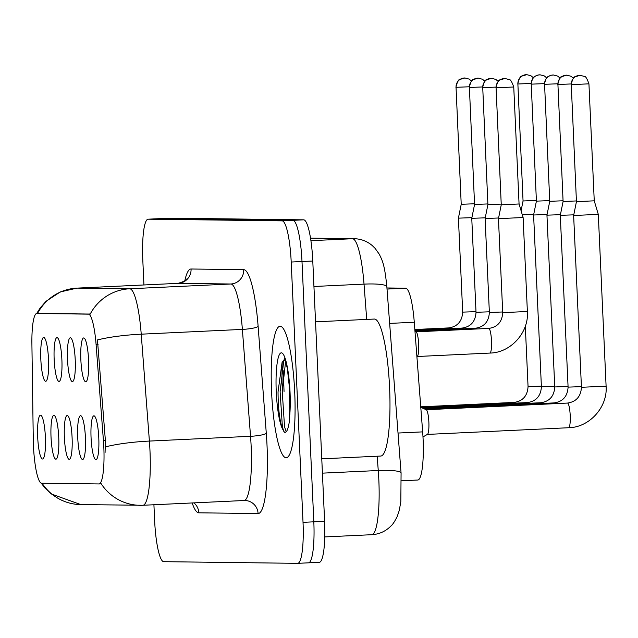<?xml version="1.0" encoding="UTF-8"?>
<svg xmlns="http://www.w3.org/2000/svg" width="638" height="638" viewBox="0 0 638 638"><rect width="100%" height="100%" fill="white"/><g stroke="black" fill="none" stroke-linecap="round" stroke-linejoin="round"><path stroke-width="0.96" d="M67.516 359.641A21.939 3.852 87.3 0 1 71.033 338.092A21.939 3.852 87.3 0 1 75.22 359.744A21.939 3.852 87.3 0 1 73.075 381.229A21.939 3.852 87.3 0 1 67.516 359.641M54.166 359.481A21.939 3.852 87.3 0 1 57.691 337.925A21.939 3.852 87.3 0 1 61.878 359.577A21.939 3.852 87.3 0 1 59.725 381.061A21.939 3.852 87.3 0 1 54.166 359.481M40.824 359.314A21.939 3.852 87.3 0 1 44.341 337.757A21.939 3.852 87.3 0 1 48.528 359.409A21.939 3.852 87.3 0 1 46.383 380.894A21.939 3.852 87.3 0 1 40.824 359.314M80.859 359.808A21.939 3.852 87.3 0 1 84.383 338.26A21.939 3.852 87.3 0 1 88.57 359.904A21.939 3.852 87.3 0 1 86.417 381.396A21.939 3.852 87.3 0 1 80.859 359.808M77.724 437.54A21.939 3.852 87.3 0 1 81.241 415.992A21.939 3.852 87.3 0 1 85.428 437.636A21.939 3.852 87.3 0 1 83.275 459.129A21.939 3.852 87.3 0 1 77.724 437.54M64.374 437.373A21.939 3.852 87.3 0 1 67.891 415.824A21.939 3.852 87.3 0 1 72.086 437.469A21.939 3.852 87.3 0 1 69.933 458.961A21.939 3.852 87.3 0 1 64.374 437.373M51.032 437.205A21.939 3.852 87.3 0 1 54.549 415.657A21.939 3.852 87.3 0 1 58.736 437.309A21.939 3.852 87.3 0 1 56.591 458.794A21.939 3.852 87.3 0 1 51.032 437.205M37.682 437.046A21.939 3.852 87.3 0 1 41.199 415.49A21.939 3.852 87.3 0 1 45.394 437.142A21.939 3.852 87.3 0 1 43.24 458.626A21.939 3.852 87.3 0 1 37.682 437.046M91.067 437.708A21.939 3.852 87.3 0 1 94.584 416.151A21.939 3.852 87.3 0 1 98.778 437.804A21.939 3.852 87.3 0 1 96.625 459.288A21.939 3.852 87.3 0 1 91.067 437.708M386.939 287.961L405.624 288.193A41.143 7.217 87.3 0 1 414.277 322.246L422.659 431.878A41.143 7.217 87.3 0 1 423.09 439.016A41.143 7.217 87.3 0 1 417.802 480.023A41.143 7.217 87.3 0 1 417.73 480.031M103.428 440.619A37.028 6.492 87.3 0 1 103.819 447.039A37.028 6.492 87.3 0 1 99.057 483.947A37.028 6.492 87.3 0 1 98.994 483.947L41.661 483.237A37.028 6.492 87.3 0 1 33.28 439.741L31.9 343.882A37.028 6.492 87.3 0 1 36.852 313.402A37.028 6.492 87.3 0 1 36.916 313.394L88.307 314.032A37.028 6.492 87.3 0 1 96.099 344.679L103.428 440.619L105.382 440.523L105.079 452.47M294.708 392.155A65.826 11.548 -92.7 0 0 280.034 326.257A65.826 11.548 -92.7 0 0 271.581 391.868A65.826 11.548 -92.7 0 0 286.247 457.765A65.826 11.548 -92.7 0 0 294.708 392.155A65.826 11.548 -92.7 0 0 280.034 326.257A65.826 11.548 -92.7 0 0 271.581 391.868A65.826 11.548 -92.7 0 0 286.247 457.765A65.826 11.548 -92.7 0 0 294.708 392.155M282.251 361.993A65.826 11.548 -92.7 0 0 282.291 389.643A65.826 11.548 -92.7 0 1 282.251 361.993M37.602 313.362A48.002 47.252 -89.3 0 1 77.046 288.121L129.681 288.775A54.86 9.618 87.3 0 1 141.229 334.176L149.396 441.073A54.86 9.618 87.3 0 1 149.97 450.595A54.86 9.618 87.3 0 1 142.928 505.272A54.86 9.618 87.3 0 1 142.824 505.272A48.002 47.252 -89.3 0 1 140.049 505.32A48.002 47.252 -89.3 0 1 101.027 483.5L100.318 483.883M153.917 504.754L154.627 520.488A41.143 7.217 -92.7 0 0 163.719 561.671L297.667 563.338A41.143 7.217 -92.7 0 0 297.739 563.338L308.529 562.828A41.143 7.217 -92.7 0 1 308.449 562.828A41.143 7.217 -92.7 0 0 308.529 562.828A41.143 7.217 -92.7 0 0 313.816 521.82L301.997 261.524A41.143 7.217 -92.7 0 0 292.898 220.341L158.958 218.674A41.143 7.217 -92.7 0 0 158.886 218.674A41.143 7.217 -92.7 0 0 158.806 218.682M37.53 313.505L90.165 314.159A48.002 47.252 90.7 0 1 129.681 288.775L230.836 283.998L178.193 283.344A54.86 9.618 -92.7 0 0 178.098 283.344A54.86 9.618 -92.7 0 0 177.994 283.352M243.971 500.495A54.86 9.618 -92.7 0 0 244.075 500.495A54.86 9.618 -92.7 0 0 251.125 445.818A54.86 9.618 -92.7 0 0 250.543 436.296L242.376 329.399L141.229 334.176A48.002 7.72 175.6 0 0 97.454 339.942L105.382 440.523M297.739 563.338A41.143 7.217 -92.7 0 0 303.026 522.331L291.207 262.035A41.143 7.217 -92.7 0 0 282.108 220.852L148.168 219.185A41.143 7.217 -92.7 0 0 148.096 219.185A41.143 7.217 -92.7 0 0 142.808 260.192L143.933 284.963M319.239 562.317A41.143 7.217 -92.7 0 0 319.319 562.317A41.143 7.217 -92.7 0 0 324.606 521.31L312.779 261.022A41.143 7.217 -92.7 0 0 303.688 219.831L169.748 218.164A41.143 7.217 -92.7 0 0 169.676 218.164A41.143 7.217 -92.7 0 0 169.596 218.172M319.319 562.317L308.529 562.828A41.143 7.217 -92.7 0 0 313.816 521.82L301.997 261.524A41.143 7.217 -92.7 0 0 292.898 220.341L158.958 218.674A41.143 7.217 -92.7 0 0 158.886 218.674L148.096 219.185M420.777 407.291L426.312 409.787A12.345 2.161 87.3 0 1 428.864 422.109A12.345 2.161 87.3 0 1 427.468 434.35L422.986 436.91M581.441 387.29L573.642 215.492L598.3 214.376L606.1 386.165C607.799 407.052 589.448 427.492 568.625 427.731A12.345 2.161 87.3 0 0 570.205 415.426A12.345 2.161 87.3 0 0 567.621 403.096A12.345 2.161 87.3 0 0 567.461 403.072C576.194 401.82 580.859 396.557 581.441 387.29L606.1 386.165M571.265 84.655L588.938 83.833C587.04 78.474 585.501 76.01 584.312 76.416L580.141 75.324A8.916 8.772 -89.3 0 0 579.631 75.332A8.916 8.772 90.7 0 0 571.265 84.655L576.441 201.64L594.249 200.826L598.3 214.376M414.979 331.385L416.104 331.896A12.345 2.161 87.3 0 1 418.656 344.209A12.345 2.161 87.3 0 1 417.268 356.451L416.909 356.658M527.379 311.504L502.72 312.628L498.453 218.651L523.112 217.526L527.379 311.504C529.077 332.39 510.727 352.83 489.904 353.069A12.345 2.161 87.3 0 0 491.491 340.764A12.345 2.161 87.3 0 0 488.899 328.434A12.345 2.161 87.3 0 0 488.74 328.411L416.008 331.848M496.085 87.805L513.75 86.991C511.851 81.632 510.312 79.16 509.124 79.575L504.961 78.482A8.916 8.772 -89.3 0 0 504.443 78.49A8.916 8.772 90.7 0 0 496.085 87.805L501.253 204.79L519.069 203.985L523.112 217.526M581.409 386.644L568.091 387.122L560.292 215.325L573.769 214.839M573.434 78.243L570.97 76.257L566.799 75.156A8.916 8.772 -89.3 0 0 566.281 75.172A8.916 8.772 90.7 0 0 557.923 84.487L563.099 201.472L576.409 200.946M568.067 386.476L554.749 386.955L546.949 215.166L560.427 214.679M560.092 78.083L557.62 76.089L553.449 74.997A8.916 8.772 -89.3 0 0 552.939 75.005A8.916 8.772 90.7 0 0 544.573 84.32L549.749 201.305L563.067 200.779M554.717 386.309L541.399 386.787L533.599 214.998L547.077 214.512M546.742 77.916L544.278 75.922L540.107 74.829A8.916 8.772 -89.3 0 0 539.588 74.837A8.916 8.772 90.7 0 0 531.231 84.152L536.406 201.137L549.717 200.619M533.4 77.748L530.928 75.755L526.765 74.662A8.916 8.772 -89.3 0 0 526.246 74.67A8.916 8.772 90.7 0 0 517.881 83.993L523.056 200.978L536.375 200.452M522.299 214.807L533.735 214.344M502.688 311.982L489.37 312.461L485.103 218.483L498.581 217.997M498.246 81.401L495.782 79.407L491.611 78.314A8.916 8.772 -89.3 0 0 491.1 78.322A8.916 8.772 90.7 0 0 482.735 87.645L487.91 204.631L501.221 204.104M489.346 311.815L476.028 312.293L471.761 218.316L485.239 217.829M484.904 81.233L482.44 79.24L478.269 78.147A8.916 8.772 -89.3 0 0 477.75 78.155A8.916 8.772 90.7 0 0 469.393 87.478L474.56 204.463L487.879 203.937M475.996 311.655L462.686 312.126L458.411 218.148L471.889 217.662M471.554 81.066L469.09 79.08L464.919 77.98A8.916 8.772 -89.3 0 0 464.408 77.988A8.916 8.772 90.7 0 0 456.042 87.31L461.218 204.296L474.528 203.769M321.767 458.834L380.782 456.042A68.569 12.026 -92.7 0 0 389.595 387.697A68.569 12.026 -92.7 0 0 374.315 319.056L315.547 321.831M285.034 359.545L282.1 362.296L278.04 391.884C278.152 408.998 279.699 421.439 282.682 429.215L284.444 432.277C286.438 432.963 288.025 429.701 289.189 422.5L290.091 405.058L289.907 392.083L287.299 368.094L284.532 358.484M289.804 414.612L289.548 386.054M284.444 432.277L285.05 432.397M283.862 431.519L282.395 426.886L280.114 391.732L283.846 359.968M286.215 431.766L284.54 426.782L282.251 391.628L285.625 361.22M398.016 433.043L422.659 431.878M36.916 313.394L38.24 313.338M88.307 314.032L89.631 313.976M96.099 344.679L98.053 344.592M99.129 483.939L100.453 483.875M389.643 323.402L414.277 322.246M387.019 289.07L405.624 288.193M184.845 280.712A68.569 12.026 87.3 0 1 191.065 269.005L243.7 269.659A68.569 12.026 87.3 0 1 258.127 326.417L266.293 433.314A68.569 12.026 87.3 0 1 258.087 513.558L198.825 512.816A13.717 13.502 90.7 0 0 193.912 502.864M198.825 512.816A68.569 12.026 87.3 0 1 192.166 502.943M105.429 446.887A48.002 7.72 175.6 0 1 149.396 441.073L250.543 436.296A13.717 2.209 -4.4 0 0 266.293 433.314M42.076 483.237A48.002 47.252 90.7 0 0 80.787 504.586L142.928 505.272L244.769 500.479A13.717 13.502 90.7 0 0 244.155 500.487M36.733 313.41L40.25 307.867L46.024 301.311L60.291 291.941L76.943 288.129A54.86 9.618 87.3 0 1 77.046 288.121L178.193 283.344A13.717 13.502 90.7 0 0 191.065 269.005M303.026 522.331L324.606 521.31M291.207 262.035L312.779 261.022M282.108 220.852L303.688 219.831M148.168 219.185L169.748 218.164M258.127 326.417A13.717 2.209 -4.4 0 1 242.376 329.399A54.86 9.618 -92.7 0 0 230.836 283.998A13.717 13.502 90.7 0 0 243.7 269.659M258.087 513.558A13.717 13.502 90.7 0 0 244.769 500.479M371.691 534.708A54.86 9.618 -92.7 0 0 371.794 534.7A54.86 9.618 -92.7 0 0 378.836 480.023A54.86 9.618 -92.7 0 0 378.262 470.509L322.413 473.149M366.714 319.415L364.019 284.125L313.936 286.486M310.523 238.149L354.058 238.692C360.972 238.867 367.065 241.18 372.337 245.638L375.112 248.357L379.291 254.235C382.321 260.535 384.61 264.132 386.843 286.733A27.426 4.41 175.6 0 0 364.019 284.125A54.86 9.618 -92.7 0 0 352.479 238.724L310.913 240.686M386.843 286.733L401.079 473.117A27.426 4.41 175.6 0 0 378.262 470.509L377.17 456.218M354.058 238.692A27.426 27.003 90.7 0 0 352.479 238.724L310.531 238.197M571.13 84.647C572.509 79.144 573.857 76.52 575.181 76.759L580.141 75.324A8.916 8.772 -89.3 0 1 580.237 75.324M495.941 87.797C497.321 82.302 498.677 79.67 500.001 79.917L504.961 78.482A8.916 8.772 -89.3 0 1 505.049 78.482M557.923 84.487L571.122 83.953M557.779 84.479C559.159 78.984 560.515 76.353 561.839 76.592L566.799 75.156A8.916 8.772 -89.3 0 1 566.895 75.164M568.091 387.122C567.509 396.389 562.852 401.653 554.111 402.905A12.345 2.161 87.3 0 1 554.27 402.929A12.345 2.161 87.3 0 1 554.916 403.663M544.573 84.32L557.779 83.785M544.437 84.312C546.311 75.244 548.513 76.759 551.264 75.236L553.449 74.997A8.916 8.772 -89.3 0 1 553.545 74.997M554.749 386.955C554.167 396.222 549.501 401.485 540.769 402.738A12.345 2.161 87.3 0 1 540.928 402.761A12.345 2.161 87.3 0 1 541.566 403.495M531.231 84.152L544.429 83.618M531.087 84.144C532.961 75.085 535.17 76.592 537.914 75.077L540.107 74.829A8.916 8.772 -89.3 0 1 540.203 74.829M541.399 386.787C540.817 396.054 536.159 401.318 527.419 402.57A12.345 2.161 87.3 0 1 527.578 402.602A12.345 2.161 87.3 0 1 528.224 403.336M517.881 83.993L531.087 83.45M517.745 83.977C519.125 78.482 520.48 75.858 521.796 76.097L526.765 74.662A8.916 8.772 -89.3 0 1 526.852 74.662M420.745 406.821L514.076 402.411C522.809 401.15 527.474 395.895 528.057 386.62L541.375 386.142M514.076 402.411A12.345 2.161 87.3 0 1 514.236 402.434A12.345 2.161 87.3 0 1 514.874 403.168M482.735 87.645L495.941 87.103M482.599 87.629C483.979 82.135 485.327 79.511 486.65 79.75L491.611 78.314A8.916 8.772 -89.3 0 1 491.707 78.314M414.955 331.098L475.39 328.243A12.345 2.161 87.3 0 1 475.549 328.275A12.345 2.161 87.3 0 1 476.195 329.001M469.393 87.478L482.591 86.943M469.249 87.47C470.629 81.967 471.984 79.343 473.308 79.583L478.269 78.147A8.916 8.772 -89.3 0 1 478.356 78.147M414.899 330.309L462.048 328.084A12.345 2.161 87.3 0 1 462.207 328.107A12.345 2.161 87.3 0 1 462.845 328.841M456.042 87.31L469.249 86.776M455.907 87.302C457.286 81.808 458.634 79.176 459.958 79.415L464.919 77.98A8.916 8.772 -89.3 0 1 465.014 77.988M414.836 329.511L448.697 327.916A12.345 2.161 87.3 0 1 448.857 327.94A12.345 2.161 87.3 0 1 449.503 328.674M283.806 370.702A56.232 9.857 -92.7 0 0 284.054 391.381M289.811 414.501A39.229 6.882 -92.7 0 0 290.035 392.099A39.229 6.882 -92.7 0 0 281.366 352.822A39.229 6.882 -92.7 0 0 276.254 391.923A39.229 6.882 -92.7 0 0 282.682 429.215M99.057 483.947L100.389 483.883M401.501 480.797L417.802 480.023M41.239 483.157L44.851 487.871L51.136 493.924L80.787 504.586M76.943 288.129L178.098 283.344C183.959 281.573 186.695 280.138 186.288 279.053M401.079 473.117L400.824 501.747L399.26 510.472L397.131 516.7C394.651 521.581 392.601 524.667 390.982 525.959C385.711 531.318 379.307 534.229 371.794 534.7L324.766 536.925M169.676 218.164L158.886 218.674M427.38 434.406L568.625 427.731M576.441 201.64L573.642 215.492M426.208 409.748L567.461 403.072M588.938 83.833L594.249 200.826M417.172 356.506L489.904 353.069M501.253 204.79L498.453 218.651M502.72 312.628C502.138 321.895 497.473 327.158 488.74 328.411M513.75 86.991L519.069 203.985M563.099 201.472L560.292 215.325M424.613 409.022L554.111 402.905M549.749 201.305L546.949 215.158M423.018 408.304L540.769 402.738M536.406 201.137L533.599 214.998M421.423 407.578L527.419 402.57M528.057 386.62L525.313 326.185M523.056 200.978L521.087 210.731M487.91 204.623L485.103 218.483M489.37 312.461C488.788 321.727 484.13 326.991 475.39 328.243M474.56 204.463L471.761 218.316M476.028 312.293C475.446 321.568 470.78 326.823 462.048 328.084M461.218 204.296L458.411 218.148M462.686 312.126C462.095 321.4 457.438 326.656 448.697 327.916"/></g></svg>
